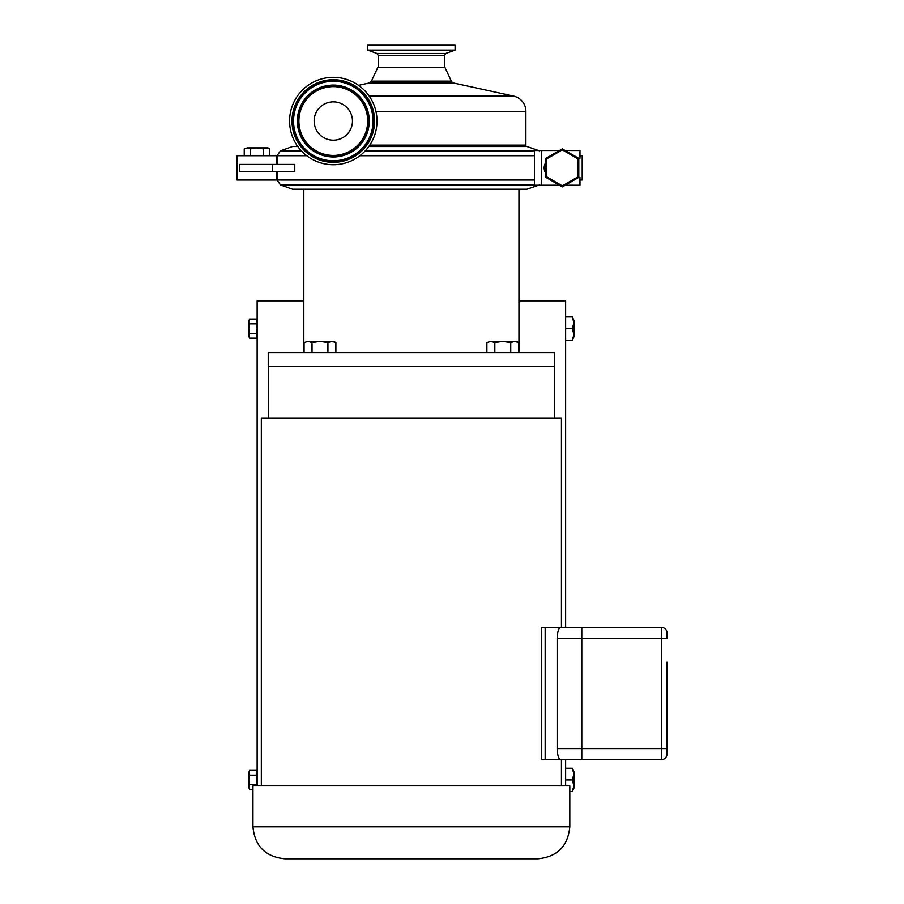 <?xml version="1.0" encoding="UTF-8"?>
<svg xmlns="http://www.w3.org/2000/svg" width="904" height="904" viewBox="0 0 904 904"><rect width="100%" height="100%" fill="white"/><g stroke="black" fill="none" stroke-linecap="round" stroke-linejoin="round"><path stroke-width="1.36" d="M248.758 779.915L249.504 784.683L248.758 787.068L248.758 772.762L249.504 775.146L248.758 779.915M249.504 789.452L248.758 787.068L249.504 789.452L252.95 789.452M248.758 772.762L249.504 770.377L248.758 772.762M256.917 785.825L256.397 775.146L257.132 772.762L256.397 770.377L249.504 770.377M256.397 784.683L249.504 784.683M256.397 775.146L249.504 775.146M248.758 328.627L249.504 333.406L248.758 335.791L248.758 321.474L249.504 323.858L248.758 328.627M249.504 338.175L248.758 335.791L249.504 338.175L256.397 338.175L257.132 335.791L256.397 333.406L257.132 328.627L256.397 319.089L249.504 319.089L248.758 321.474L249.504 319.089M256.397 333.406L249.504 333.406M256.397 323.858L249.504 323.858M303.812 300.862L257.132 300.862L257.132 785.825M518.952 300.862L565.633 300.862L565.633 627.432M572.311 340.322L573.916 334.48L573.916 336.898L572.311 340.322L565.633 340.322M572.311 316.942L573.916 320.366L573.916 322.784L572.311 316.942L565.633 316.942M573.916 334.48L572.311 328.627L573.916 322.784L573.916 334.48M565.633 328.627L572.311 328.627M565.633 785.825L565.633 759.642M572.311 791.599L573.916 785.757L573.916 788.175L572.311 791.599L569.814 791.599M572.311 768.231L573.916 771.654L573.916 774.073L572.311 768.231L565.633 768.231M573.916 785.757L572.311 779.915L573.916 774.073L573.916 785.757M565.633 779.915L572.311 779.915M261.324 785.825L261.324 418.1L561.44 418.1L561.44 627.432L581.792 627.432L581.792 759.642L661.479 759.642A5.514 5.514 0 0 0 666.994 754.128L666.994 662.135M666.994 672.542L666.994 663.559L666.994 672.542M666.994 680.124L666.994 681.356M666.994 681.605L666.994 682.362L666.994 681.605M666.994 682.52L666.994 691.707L666.994 682.52M666.994 691.707L666.994 715.471M666.994 733.709L666.994 744.286L666.994 733.709M557.44 634.224L557.146 638.45L666.994 638.45L666.994 632.936A5.514 5.514 0 0 0 661.479 627.432L541.338 627.432L541.338 759.642L545.157 759.642L545.157 627.432M666.994 744.286L666.994 748.625L557.146 748.625C557.497 755.405 558.627 759.077 560.548 759.642L545.157 759.642M266.499 147.872L263.324 148.855L256.962 147.872L267.979 147.872L269.686 148.855L266.499 147.872M250.6 148.855L247.413 147.872L256.962 147.872L250.6 148.855L250.6 155.725M244.238 148.855L247.413 147.872L244.238 148.855L244.238 155.725M269.686 155.725L269.686 148.855M263.324 155.725L263.324 148.855M513.608 352.65L268.239 352.65L268.239 366.538L554.525 366.538L554.525 352.65L513.608 352.65M514.715 341.362L510.737 342.593L502.782 341.362L516.557 341.362L518.681 342.593L514.715 341.362M494.827 342.593L490.861 341.362L502.782 341.362L494.827 342.593L494.827 352.65M486.883 342.593L490.861 341.362L486.883 342.593L486.883 352.65M518.681 352.65L518.681 342.593M510.737 352.65L510.737 342.593M453.751 83.044L369.013 83.044L371.42 81.123L377.895 67.235L444.87 67.235L451.345 81.123A3.469 3.469 0 0 0 453.751 83.044L513.596 96.084A15.617 15.617 0 0 1 525.891 111.339L375.94 111.339M525.958 146.516A15.617 15.617 0 0 1 525.891 145.126L525.891 111.339M297.789 146.516L292.636 146.516L280.489 150.821L277.019 155.725L277.019 164.404M277.019 171.342L277.019 180.009L280.489 184.924L292.636 189.218L526.942 189.218L539.405 184.924M539.405 150.821L526.942 146.516L368.821 146.516M559.474 185.218L534.467 185.218L534.467 180.009L237.006 180.009L237.006 155.725L306.716 155.725M276.918 164.404L276.918 155.725M276.918 180.009L276.918 171.342M272.488 164.404L294.783 164.404L294.783 171.342L239.662 171.342L239.662 164.404L272.488 164.404L272.488 171.342M534.467 180.009L534.467 150.516L559.474 150.516M579.972 155.725L582.199 155.725L582.199 180.009L579.972 180.009M565.181 150.516L579.972 150.516L579.972 158.324L578.707 158.324M541.564 185.218L541.564 150.516M578.707 177.41L579.972 177.41L579.972 185.218L565.181 185.218M545.88 162.415L544.163 167.873L545.88 173.331A9.537 9.537 0 0 1 545.88 162.415M578.786 177.365L578.786 158.369L562.333 148.866L545.88 158.369L545.88 177.365L562.333 186.868L578.786 177.365L577.916 176.868L562.333 185.862L546.739 176.868L546.739 158.867L562.333 149.872L577.916 158.867L577.916 176.868M546.739 176.868L545.88 177.365M546.739 158.867L545.88 158.369M562.333 185.862L562.333 186.868M562.333 148.866L562.333 149.872M577.916 158.867L578.786 158.369M455.096 50.07L367.668 50.07L367.668 45.2L455.096 45.2L455.096 50.07L445.853 53.438L376.911 53.438L367.668 50.07M518.952 189.218L518.952 352.65M351.306 127.611A19.176 19.176 0 0 1 326.717 139.024A19.176 19.176 0 0 1 315.304 114.435A19.176 19.176 0 0 1 339.893 103.022A19.176 19.176 0 0 1 351.306 127.611M374.358 136.041A43.72 43.72 0 0 1 318.287 162.076A43.72 43.72 0 0 1 292.252 106.005A43.72 43.72 0 0 1 348.322 79.97A43.72 43.72 0 0 1 374.358 136.041M554.389 366.538L554.389 418.1M560.548 759.642L581.792 759.642L561.44 759.642L561.44 785.825M252.95 785.825L569.814 785.825L569.814 826.81L252.95 826.81L252.95 785.825M560.548 627.432C558.627 627.997 557.497 631.67 557.146 638.45L557.146 748.625M284.941 858.8L537.823 858.8L284.941 858.8C265.505 856.902 254.849 846.234 252.95 826.81M319.982 341.362L333.745 341.362L335.881 342.593L331.904 341.362L327.926 342.593L319.982 341.362L312.027 342.593L308.049 341.362L319.982 341.362M304.072 342.593L308.049 341.362L304.072 342.593L304.072 352.65M312.027 352.65L312.027 342.593M327.926 352.65L327.926 342.593M335.881 352.65L335.881 342.593M371.42 81.123L451.345 81.123M369.205 96.084L513.596 96.084M369.77 145.126L525.891 145.126M534.467 155.725L359.894 155.725M534.467 150.821L365.295 150.821M301.314 150.821L280.489 150.821M534.467 184.924L280.489 184.924M378.222 67.235L378.222 55.302L444.542 55.302L444.542 67.235M367.069 133.374A35.945 35.945 0 0 1 320.954 154.787A35.945 35.945 0 0 1 299.54 108.672A35.945 35.945 0 0 1 345.656 87.259A35.945 35.945 0 0 1 367.069 133.374M346.966 83.676A39.765 39.765 0 0 1 370.64 134.685A39.765 39.765 0 0 1 319.643 158.369A39.765 39.765 0 0 1 295.958 107.361A39.765 39.765 0 0 1 346.966 83.676M345.554 87.53A35.663 35.663 0 0 0 299.812 108.762A35.663 35.663 0 0 0 321.044 154.516A35.663 35.663 0 0 0 366.798 133.272A35.663 35.663 0 0 0 345.554 87.53M365.623 132.843A34.408 34.408 0 0 1 321.485 153.341A34.408 34.408 0 0 1 300.987 109.203A34.408 34.408 0 0 1 345.125 88.705A34.408 34.408 0 0 1 365.623 132.843M372.086 135.216A41.301 41.301 0 0 0 347.498 82.23A41.301 41.301 0 0 0 294.512 106.83A41.301 41.301 0 0 0 319.112 159.816A41.301 41.301 0 0 0 372.086 135.216M370.911 134.775A40.047 40.047 0 0 1 319.541 158.629A40.047 40.047 0 0 1 295.698 107.26A40.047 40.047 0 0 1 347.057 83.417A40.047 40.047 0 0 1 370.911 134.775M666.994 632.936A5.514 5.514 0 0 0 661.479 627.432L661.479 759.642A5.514 5.514 0 0 0 666.994 754.128M257.132 771.654L256.397 770.377M257.132 320.366L256.397 319.089M257.132 336.898L256.397 338.175M369.013 83.044L358.549 85.326M296.862 145.182L296.806 146.516M444.542 55.302L445.853 53.438M378.222 55.302L376.911 53.438M303.812 352.65L303.812 189.218M268.375 418.1L268.375 366.538M569.814 826.81C567.915 846.234 557.248 856.902 537.823 858.8"/></g></svg>
